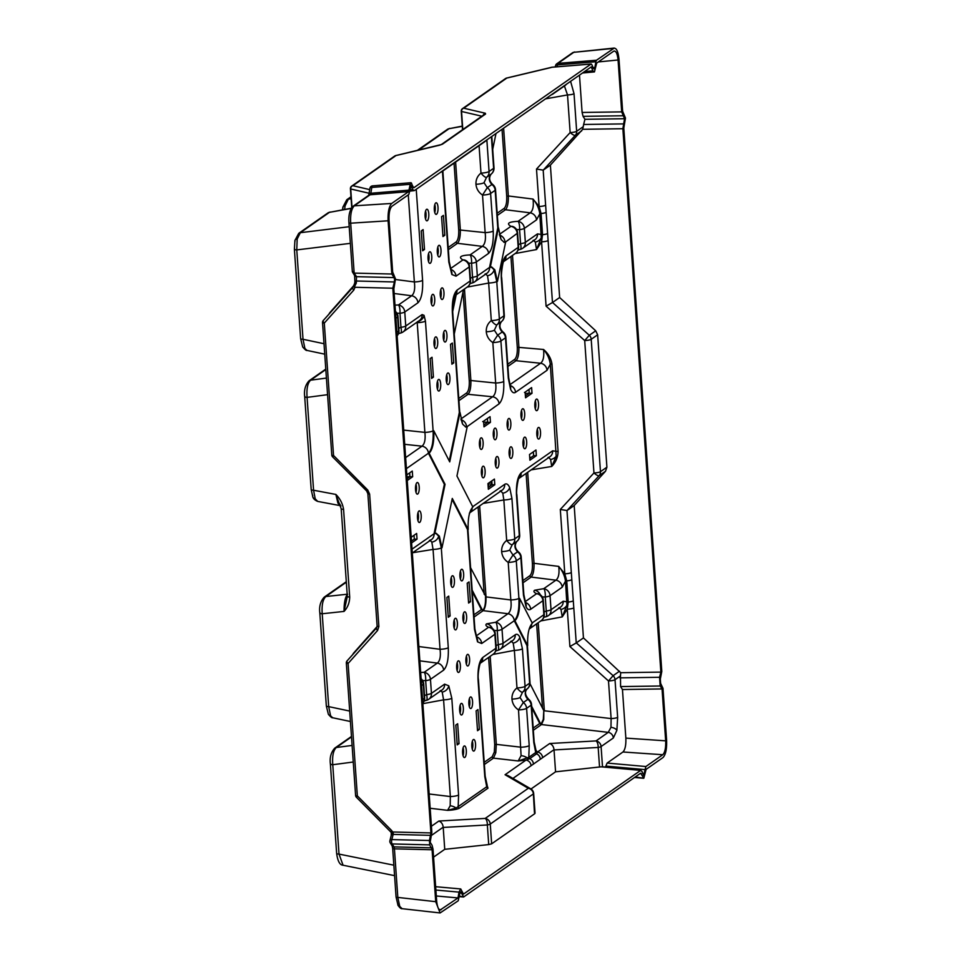 <?xml version="1.0" encoding="UTF-8"?>
<svg xmlns="http://www.w3.org/2000/svg" width="961" height="961" viewBox="0 0 961 961"><rect width="100%" height="100%" fill="white"/><g stroke="black" fill="none" stroke-linecap="round" stroke-linejoin="round"><path stroke-width="1.44" d="M525.247 393.65L525.379 393.013A0.733 0.673 55 0 0 525.355 392.845L524.478 392.424M498.471 227.853L490.242 267.41L491.612 266.942L494.807 269.789L497.438 281.477L505.678 241.92L504.297 242.4L501.101 239.553L498.471 227.853L497.786 227.853L489.545 267.41L477.329 275.963L476.344 261.945L488.572 253.404C492.08 249.776 493.63 242.316 493.221 231.048L490.603 193.497L495.155 190.302L497.786 227.853A7.268 1.538 -4 0 0 498.158 227.313L495.54 189.761A7.268 1.538 176 0 1 495.155 190.302A7.268 6.703 55 0 0 491.864 184.512A7.268 1.886 -52.2 0 1 492.741 184.524L492.741 184.524C489.209 181.076 488.693 177.593 491.179 174.061L491.179 174.061A7.268 3.652 52.4 0 0 491.263 173.989M497.438 281.477L496.753 281.477L494.122 269.777L491.275 266.966M460.019 412.473L449.724 461.893L433.807 430.804C434.204 442.108 432.654 449.58 429.135 453.232L445.051 484.32L434.756 533.739L436.138 533.259L439.345 536.118L441.988 547.842L452.283 498.435L468.199 529.511C467.791 518.207 469.352 510.735 472.872 507.084L456.943 475.995L467.238 426.576L465.857 427.056L462.649 424.197L460.019 412.473L459.322 412.473L449.231 460.932M441.988 547.842L441.303 547.842L438.66 536.118L435.801 533.295M418.948 511.012A5.814 1.886 90.3 0 0 417.47 517.33A5.814 1.886 90.3 0 0 419.32 522.508A5.814 1.886 90.3 0 0 419.741 522.364A5.814 1.886 90.3 0 0 421.23 516.045A5.814 1.886 90.3 0 0 419.368 510.868A5.814 1.886 90.3 0 0 418.948 511.012M455.142 618.416A5.814 1.886 90.3 0 0 453.652 624.734A5.814 1.886 90.3 0 0 455.514 629.911A5.814 1.886 90.3 0 0 455.934 629.767A5.814 1.886 90.3 0 0 457.412 623.449A5.814 1.886 90.3 0 0 455.562 618.271A5.814 1.886 90.3 0 0 455.142 618.416M452.163 575.867A5.814 1.886 90.3 0 0 450.685 582.186A5.814 1.886 90.3 0 0 452.535 587.363A5.814 1.886 90.3 0 0 452.955 587.219A5.814 1.886 90.3 0 0 454.445 580.9A5.814 1.886 90.3 0 0 452.583 575.723A5.814 1.886 90.3 0 0 452.163 575.867M461.4 569.405A5.814 1.886 90.3 0 0 459.911 575.723A5.814 1.886 90.3 0 0 461.773 580.9A5.814 1.886 90.3 0 0 462.193 580.756A5.814 1.886 90.3 0 0 463.67 574.438A5.814 1.886 90.3 0 0 461.821 569.26A5.814 1.886 90.3 0 0 461.4 569.405M416.966 482.65A5.814 1.886 90.3 0 0 415.488 488.969A5.814 1.886 90.3 0 0 417.338 494.146A5.814 1.886 90.3 0 0 417.759 494.002A5.814 1.886 90.3 0 0 419.248 487.671A5.814 1.886 90.3 0 0 417.386 482.506A5.814 1.886 90.3 0 0 416.966 482.65M480.884 437.952A5.814 1.886 90.3 0 0 479.395 444.27A5.814 1.886 90.3 0 0 481.257 449.448A5.814 1.886 90.3 0 0 481.677 449.292A5.814 1.886 90.3 0 0 483.155 442.973A5.814 1.886 90.3 0 0 481.305 437.808A5.814 1.886 90.3 0 0 480.884 437.952M482.866 466.313A5.814 1.886 90.3 0 0 481.377 472.632A5.814 1.886 90.3 0 0 483.239 477.809A5.814 1.886 90.3 0 0 483.659 477.665A5.814 1.886 90.3 0 0 485.137 471.346A5.814 1.886 90.3 0 0 483.287 466.169A5.814 1.886 90.3 0 0 482.866 466.313M494.735 428.258A5.814 1.886 90.3 0 0 493.245 434.576A5.814 1.886 90.3 0 0 495.107 439.754A5.814 1.886 90.3 0 0 495.528 439.609A5.814 1.886 90.3 0 0 497.005 433.291A5.814 1.886 90.3 0 0 495.155 428.113A5.814 1.886 90.3 0 0 494.735 428.258M438.432 379.559A5.814 1.886 90.3 0 0 436.955 385.878A5.814 1.886 90.3 0 0 438.805 391.055A5.814 1.886 90.3 0 0 439.225 390.911A5.814 1.886 90.3 0 0 440.715 384.58A5.814 1.886 90.3 0 0 438.853 379.415A5.814 1.886 90.3 0 0 438.432 379.559M444.691 330.548A5.814 1.886 90.3 0 0 443.213 336.867A5.814 1.886 90.3 0 0 445.063 342.044A5.814 1.886 90.3 0 0 445.484 341.9A5.814 1.886 90.3 0 0 446.973 335.581A5.814 1.886 90.3 0 0 445.123 330.404A5.814 1.886 90.3 0 0 444.691 330.548M441.724 288A5.814 1.886 90.3 0 0 440.234 294.318A5.814 1.886 90.3 0 0 442.096 299.496A5.814 1.886 90.3 0 0 442.516 299.351A5.814 1.886 90.3 0 0 443.994 293.033A5.814 1.886 90.3 0 0 442.144 287.856A5.814 1.886 90.3 0 0 441.724 288M438.745 245.451A5.814 1.886 90.3 0 0 437.267 251.77A5.814 1.886 90.3 0 0 439.117 256.947A5.814 1.886 90.3 0 0 439.537 256.803A5.814 1.886 90.3 0 0 441.027 250.485A5.814 1.886 90.3 0 0 439.165 245.307A5.814 1.886 90.3 0 0 438.745 245.451M429.507 251.914A5.814 1.886 90.3 0 0 428.029 258.233A5.814 1.886 90.3 0 0 429.879 263.398A5.814 1.886 90.3 0 0 430.3 263.254A5.814 1.886 90.3 0 0 431.789 256.935A5.814 1.886 90.3 0 0 429.927 251.77A5.814 1.886 90.3 0 0 429.507 251.914M432.486 294.462A5.814 1.886 90.3 0 0 430.996 300.781A5.814 1.886 90.3 0 0 432.858 305.946A5.814 1.886 90.3 0 0 433.279 305.802A5.814 1.886 90.3 0 0 434.756 299.484A5.814 1.886 90.3 0 0 432.906 294.318A5.814 1.886 90.3 0 0 432.486 294.462M435.465 337.011A5.814 1.886 90.3 0 0 433.976 343.329A5.814 1.886 90.3 0 0 435.826 348.507A5.814 1.886 90.3 0 0 436.258 348.35A5.814 1.886 90.3 0 0 437.735 342.032A5.814 1.886 90.3 0 0 435.886 336.867A5.814 1.886 90.3 0 0 435.465 337.011M435.765 202.903A5.814 1.886 90.3 0 0 434.288 209.222A5.814 1.886 90.3 0 0 436.138 214.399A5.814 1.886 90.3 0 0 436.558 214.243A5.814 1.886 90.3 0 0 438.048 207.924A5.814 1.886 90.3 0 0 436.186 202.759A5.814 1.886 90.3 0 0 435.765 202.903M464.367 611.953A5.814 1.886 90.3 0 0 462.89 618.271A5.814 1.886 90.3 0 0 464.74 623.449A5.814 1.886 90.3 0 0 465.172 623.305A5.814 1.886 90.3 0 0 466.65 616.986A5.814 1.886 90.3 0 0 464.8 611.809A5.814 1.886 90.3 0 0 464.367 611.953M467.346 654.513A5.814 1.886 90.3 0 0 465.869 660.832A5.814 1.886 90.3 0 0 467.719 665.997A5.814 1.886 90.3 0 0 468.139 665.853A5.814 1.886 90.3 0 0 469.629 659.534A5.814 1.886 90.3 0 0 467.767 654.357A5.814 1.886 90.3 0 0 467.346 654.513M458.109 660.964A5.814 1.886 90.3 0 0 456.631 667.282A5.814 1.886 90.3 0 0 458.481 672.46A5.814 1.886 90.3 0 0 458.902 672.316A5.814 1.886 90.3 0 0 460.391 665.997A5.814 1.886 90.3 0 0 458.541 660.82A5.814 1.886 90.3 0 0 458.109 660.964M461.088 703.512A5.814 1.886 90.3 0 0 459.61 709.831A5.814 1.886 90.3 0 0 461.46 715.008A5.814 1.886 90.3 0 0 461.881 714.864A5.814 1.886 90.3 0 0 463.37 708.545A5.814 1.886 90.3 0 0 461.508 703.368A5.814 1.886 90.3 0 0 461.088 703.512M447.67 373.096A5.814 1.886 90.3 0 0 446.192 379.415A5.814 1.886 90.3 0 0 448.042 384.592A5.814 1.886 90.3 0 0 448.463 384.448A5.814 1.886 90.3 0 0 449.952 378.129A5.814 1.886 90.3 0 0 448.09 372.952A5.814 1.886 90.3 0 0 447.67 373.096M473.305 739.61A5.814 1.886 90.3 0 0 471.815 745.928A5.814 1.886 90.3 0 0 473.665 751.094A5.814 1.886 90.3 0 0 474.097 750.949A5.814 1.886 90.3 0 0 475.575 744.631A5.814 1.886 90.3 0 0 473.725 739.465A5.814 1.886 90.3 0 0 473.305 739.61M464.067 746.06A5.814 1.886 90.3 0 0 462.577 752.379A5.814 1.886 90.3 0 0 464.439 757.556A5.814 1.886 90.3 0 0 464.86 757.412A5.814 1.886 90.3 0 0 466.337 751.094A5.814 1.886 90.3 0 0 464.487 745.916A5.814 1.886 90.3 0 0 464.067 746.06M470.325 697.061A5.814 1.886 90.3 0 0 468.836 703.38A5.814 1.886 90.3 0 0 470.698 708.545A5.814 1.886 90.3 0 0 471.118 708.401A5.814 1.886 90.3 0 0 472.596 702.083A5.814 1.886 90.3 0 0 470.746 696.917A5.814 1.886 90.3 0 0 470.325 697.061M538.28 427.561A5.814 1.886 90.3 0 0 536.791 433.879A5.814 1.886 90.3 0 0 538.653 439.057A5.814 1.886 90.3 0 0 539.073 438.913A5.814 1.886 90.3 0 0 540.55 432.594A5.814 1.886 90.3 0 0 538.701 427.417A5.814 1.886 90.3 0 0 538.28 427.561M524.43 437.255A5.814 1.886 90.3 0 0 522.94 443.574A5.814 1.886 90.3 0 0 524.79 448.739A5.814 1.886 90.3 0 0 525.223 448.595A5.814 1.886 90.3 0 0 526.7 442.276A5.814 1.886 90.3 0 0 524.85 437.111A5.814 1.886 90.3 0 0 524.43 437.255M510.567 446.937A5.814 1.886 90.3 0 0 509.09 453.256A5.814 1.886 90.3 0 0 510.94 458.433A5.814 1.886 90.3 0 0 511.36 458.289A5.814 1.886 90.3 0 0 512.85 451.97A5.814 1.886 90.3 0 0 510.988 446.793A5.814 1.886 90.3 0 0 510.567 446.937M508.585 418.576A5.814 1.886 90.3 0 0 507.108 424.894A5.814 1.886 90.3 0 0 508.958 430.072A5.814 1.886 90.3 0 0 509.378 429.915A5.814 1.886 90.3 0 0 510.868 423.597A5.814 1.886 90.3 0 0 509.006 418.431A5.814 1.886 90.3 0 0 508.585 418.576M522.436 408.881A5.814 1.886 90.3 0 0 520.958 415.2A5.814 1.886 90.3 0 0 522.808 420.377A5.814 1.886 90.3 0 0 523.228 420.233A5.814 1.886 90.3 0 0 524.718 413.915A5.814 1.886 90.3 0 0 522.868 408.737A5.814 1.886 90.3 0 0 522.436 408.881M536.298 399.199A5.814 1.886 90.3 0 0 534.809 405.518A5.814 1.886 90.3 0 0 536.658 410.695A5.814 1.886 90.3 0 0 537.091 410.539A5.814 1.886 90.3 0 0 538.568 404.221A5.814 1.886 90.3 0 0 536.718 399.055A5.814 1.886 90.3 0 0 536.298 399.199M496.717 456.631A5.814 1.886 90.3 0 0 495.239 462.95A5.814 1.886 90.3 0 0 497.089 468.115A5.814 1.886 90.3 0 0 497.51 467.971A5.814 1.886 90.3 0 0 498.999 461.652A5.814 1.886 90.3 0 0 497.137 456.487A5.814 1.886 90.3 0 0 496.717 456.631M426.528 209.366A5.814 1.886 90.3 0 0 425.05 215.684A5.814 1.886 90.3 0 0 426.9 220.85A5.814 1.886 90.3 0 0 427.333 220.706A5.814 1.886 90.3 0 0 428.81 214.387A5.814 1.886 90.3 0 0 426.96 209.222A5.814 1.886 90.3 0 0 426.528 209.366M610.968 727.309L608.265 732.354A5.814 5.37 55 0 1 613.334 737.988L616.878 730.36A5.814 2.919 -168.2 0 0 610.968 727.309L611.124 718.576A5.814 1.225 -4 0 0 617.647 717.314L615.016 679.691L620.47 675.883L620.578 686.574L622.452 689.53L662.045 688.941L665.673 740.835L625.851 738.108L622.452 689.53M598.319 61.936L618.067 59.99C617.358 53.323 615.869 50.416 613.598 51.257L596.697 63.078L594.451 71.907L582.51 73M594.451 71.907L592.889 70.862L584.6 71.534M410.155 191.083L414.299 190.638L412.75 189.581L411.08 185.629L408.821 194.47L391.932 206.279C389.758 208.549 388.797 213.174 389.037 220.165L392.665 272.059L395.512 278.894L393.842 288.889L431.837 832.286L430.18 842.28L432.054 845.236L433.015 849.128L436.654 901.01C437.363 907.677 438.853 910.584 441.123 909.743L439.177 909.526M492.2 756.727A1.454 1.345 -125 0 0 493.461 758.133L495.792 752.751L496.32 744.367L494.711 744.679L494.314 752.031L492.2 756.727L484.2 762.313M422.624 680.532L425.675 680.652L426.66 694.659L424.51 695.62M419.849 660.844L437.339 663.102L424.173 672.316A7.268 2.138 90.1 0 1 425.675 680.652A7.268 1.538 -4 0 0 430.456 679.343L443.634 670.129C447.141 666.502 448.691 659.03 448.282 647.714L441.303 547.842A7.268 1.538 -4 0 1 433.063 549.416L440.042 649.288C440.907 656.327 440.006 660.928 437.339 663.102A7.268 6.703 55 0 1 443.634 670.129M440.787 690.851L442.204 692.088L443.586 699.848L450.349 796.549L450.192 805.774L447.574 810.351C453.063 810.099 457.016 809.354 459.442 808.141L487.996 788.176L486.783 784.5M442.204 692.088A7.268 6.09 -31.5 0 0 448.775 685.806L444.607 684.148A7.268 6.703 55 0 1 441.904 690.07L440.054 690.827M476.884 638.056L476.86 638.02A7.268 6.09 148.5 0 1 477.533 641.84L481.701 643.51L494.879 634.296L495.852 648.303L482.686 657.516C479.179 661.156 477.629 668.628 478.025 679.944L484.788 776.644L486.722 786.759L456.079 808.069L447.574 810.351L430.168 808.261M459.442 808.141A1.454 1.345 -125 0 1 458.181 806.735L458.577 794.975A7.268 1.538 176 0 1 450.349 796.549L429.171 793.99M430.18 540.49L431.825 542.136L433.063 549.416L412.689 552.719M429.411 540.442L431.369 539.662A7.268 6.703 -125 0 0 434.072 533.739L412.041 549.139M494.206 630.476L497.257 630.596L498.23 644.603L496.08 645.564M472.271 591.688L481.437 609.574L482.662 610.487A1.454 1.345 -125 0 0 483.143 610.655C485.185 608.409 486.146 603.82 486.014 596.901L510.832 599.952A7.268 1.538 -4 0 0 518.916 598.391L516.285 560.84A7.268 1.538 -4 0 1 508.213 562.401L512.982 555.038L509.714 550.028A7.268 1.538 176 0 1 501.642 551.602C502.086 556.167 504.285 559.77 508.213 562.401L510.832 599.952C511.684 606.968 510.723 611.556 507.973 613.719L495.744 622.26A7.268 2.138 90.1 0 1 497.257 630.596A7.268 1.538 -4 0 0 502.026 629.287L514.255 620.746L527 645.624L529.631 683.175L525.066 686.37L522.436 648.819A7.268 1.538 176 0 1 514.363 650.381L516.982 687.932C513.438 690.803 511.769 694.527 511.961 699.103C512.405 703.668 514.591 707.272 518.52 709.915L521.09 755.646L518.195 760.968L526.015 760.079L505.066 774.734L508.117 775.623L530.796 788.861A5.814 4.973 120.3 0 0 528.286 788.284L485.185 818.424L438.877 821.03C441.435 822.051 442.877 824.154 443.201 827.313L444.739 849.32L433.579 857.128M481.701 643.51A7.268 6.703 -125 0 0 476.272 636.675M511.444 641.443L513.186 643.101L514.363 650.381L492.837 654.453M513.186 643.101A7.268 5.826 -27.1 0 0 519.805 637.119C518.399 634.476 516.874 633.683 515.24 634.753A7.268 6.703 55 0 1 512.525 640.687L510.699 641.431M536.07 750.925L535.697 752.523L528.802 757.34L529.211 745.64L526.604 708.341A7.268 6.703 55 0 0 523.301 702.551L520.033 697.53L522.568 692.136A7.268 1.934 -127.3 0 1 516.982 687.932A7.268 1.538 176 0 0 525.066 686.37A7.268 6.703 55 0 1 522.568 692.136L527.133 688.941C524.406 692.136 524.646 695.608 527.865 699.356L523.301 702.551L518.52 709.915A7.268 1.538 176 0 0 526.604 708.341L531.157 705.146L533.775 742.445L535.697 752.523A1.454 1.345 -125 0 0 536.61 753.82L529.727 758.637L526.015 760.079A5.814 5.37 -125 0 1 531.097 765.713L542.605 757.664A5.814 5.37 -125 0 0 537.523 752.031L535.745 750.241M500.837 491.083L502.795 493.221L503.84 499.972L506.675 540.43A7.268 1.934 52.7 0 0 512.261 544.635L516.814 541.439C514.087 544.635 514.327 548.106 517.547 551.854A7.268 1.886 -52.2 0 1 518.423 551.866L518.423 551.866C514.892 548.419 514.375 544.935 516.874 541.403L516.874 541.403A7.268 3.652 52.4 0 0 516.958 541.331M502.795 493.221A7.268 5.526 -23.4 0 0 509.666 487.527C508.177 484.248 506.519 483.179 504.693 484.344A7.268 6.703 55 0 1 501.99 490.278L500.056 491.035M533.391 763.851A5.814 5.37 -125 0 0 529.727 758.637A1.454 1.345 -125 0 1 528.802 757.34L518.195 760.968L493.461 758.133L484.356 764.5M529.211 745.64A7.268 1.538 176 0 1 521.126 747.214L496.32 744.367L490.17 656.315M396.941 313.19L399.992 313.31L400.965 327.317A7.268 1.742 75.1 0 1 400.737 333.011A7.268 7.268 0 0 0 403.043 331.953L419.404 320.506A7.268 6.703 -125 0 0 422.119 314.571L424.041 315.34L425.447 321.094A7.268 1.538 -4 0 1 417.206 322.668L417.47 321.611M525.235 602.427A7.268 6.703 55 0 1 530.676 609.262L542.905 600.709L543.878 614.716L532.166 622.92M542.232 596.889L545.271 597.009L546.256 611.016L544.106 611.977M533.679 240.574L535.301 242.076L536.55 249.548L541.584 241.812L546.088 306.163L584.696 340.554L593.958 472.944L560.311 509.462L564.804 573.813L558.713 566.401C559.554 573.429 558.629 578.017 555.914 580.18L543.77 588.673A7.268 2.138 90.1 0 1 545.271 597.009A7.268 1.538 -4 0 0 550.052 595.712L562.197 587.219L565.488 581.165L566.738 580.876L568.215 602.03L567.278 609.154A5.814 1.225 -4 0 0 573.789 607.893L566.978 510.555M548.767 457.556L550.605 459.502L551.722 466.457C555.782 462.313 557.897 457.352 558.077 451.61L551.95 363.907C550.965 358.189 548.166 353.384 543.542 349.48C544.298 356.483 543.301 361.072 540.575 363.258L509.835 384.748M510.519 386.706L510.351 386.214A7.268 5.526 156.6 0 1 510.555 389.145C512.045 392.424 513.703 393.481 515.528 392.328L547.013 370.309L550.317 364.219L556.191 456.271L551.722 466.457L531.205 469.845M558.077 451.61L552.635 450.817A7.268 6.703 55 0 1 549.932 456.739L547.986 457.508M559.374 607.917L560.996 609.418L562.245 616.89L567.278 609.154L569.897 646.549L608.493 680.953L613.118 675.679L576.312 642.885L583.447 637.912L574.185 505.522L605.526 471.226L606.908 467.19L597.646 334.8L595.712 330.812L559.638 297.514L550.389 165.124L582.69 129.303L622.872 128.714L624.542 118.72L621.695 111.884L582.102 112.461L579.483 75.114M523.024 582.774L531.157 577.08C533.211 574.834 534.172 570.233 534.04 563.302L558.713 566.401C562.425 570.726 564.684 575.639 565.488 581.165L566.954 605.118L562.245 616.89L540.815 620.902M573.212 600.853A5.814 1.225 -4 0 1 568.215 602.03L563.182 601.226A7.268 6.703 55 0 1 560.467 607.16L558.629 607.905M515.528 392.328A7.268 6.703 -125 0 0 510.063 385.481M450.589 269.332A7.268 6.703 55 0 1 456.019 276.167L469.184 266.954L470.169 280.96L456.992 290.174C453.484 293.814 451.934 301.286 452.343 312.601L459.322 412.473A7.268 1.538 -4 0 0 459.706 411.933L452.715 312.061A7.268 1.538 176 0 1 452.343 312.601M494.35 330.188A7.268 1.538 176 0 1 486.266 331.761C486.722 336.326 488.909 339.93 492.837 342.572L497.618 335.209L494.35 330.188L496.885 324.794L501.45 321.599C498.711 324.794 498.951 328.266 502.171 332.013A7.268 1.886 -52.2 0 1 503.047 332.025L503.047 332.025C499.528 328.578 498.999 325.094 501.498 321.563L501.498 321.563A7.268 3.652 52.4 0 0 501.582 321.491M465.52 427.02L466.553 426.576A7.268 6.703 -125 0 0 461.1 419.741M485.749 274.101L487.503 275.759L488.668 283.039A7.268 1.538 -4 0 0 496.753 281.477L499.372 319.028L503.936 315.833A7.268 1.538 -4 0 0 504.309 315.292L501.69 277.741A7.268 1.538 -4 0 1 501.318 278.282L503.936 315.833A7.268 6.703 -125 0 1 501.45 321.599A7.268 3.652 52.4 0 0 501.498 321.563A7.268 7.268 0 0 0 504.309 315.292M485.017 274.089L486.843 273.344A7.268 6.703 -125 0 0 489.545 267.41L490.242 267.41M487.299 187.695L484.032 182.686L486.566 177.292L491.131 174.097C488.404 177.292 488.644 180.764 491.864 184.512L487.299 187.695A7.268 6.703 55 0 1 490.603 193.497A7.268 1.538 -4 0 1 482.518 195.059L487.299 187.695M503.948 242.364L504.993 241.92A7.268 6.703 -125 0 0 499.552 235.085M532.947 240.562L534.784 239.818A7.268 6.703 55 0 0 537.487 233.883L542.533 234.688L541.584 241.812A5.814 1.225 -4 0 0 548.106 240.55L545.632 205.21A5.814 1.225 176 0 1 539.121 206.471L533.019 199.059C536.743 203.384 539.001 208.297 539.806 213.822L541.259 237.775L536.55 249.548L515.12 253.56M389.986 841.343A2.907 1.67 14.1 0 1 389.914 840.647L391.211 835.469A2.907 1.67 14.1 0 1 393.145 834.412L392.701 831.986L430.912 832.935L429.435 840.515L429.735 844.875L432.09 849.764L394.43 848.839L397.818 897.418L399.776 906.463L402.142 908.686L440.09 912.95L458.217 900.781L459.839 893.454L461.256 892.469L460.151 892.373M432.09 849.764L435.717 901.682L397.818 897.418A2.907 0.613 176 0 1 396.064 896.985L392.677 848.395A2.907 0.613 176 0 0 394.43 848.839L394.022 846.893A2.907 2.451 147.6 0 1 392.148 845.872L390.274 842.917A2.907 2.451 147.6 0 0 392.148 843.938L394.022 846.893L431.609 847.83M593.105 67.69L594.883 67.546L594.246 69.06L593.466 68.531L594.246 69.06M459.382 896.096L463.695 896.937L640.615 773.209L643.834 778.218L646.092 769.377L662.994 757.556C665.709 754.733 666.91 748.943 666.61 740.21L662.982 688.304L660.615 683.403L660.315 679.043L661.805 671.463L623.797 128.065L625.467 118.071L622.62 111.236L618.992 59.318C618.103 50.993 616.241 47.353 613.406 48.41L573.801 52.314L557.981 63.378L596.505 60.231L614.307 48.05L573.801 52.314A2.907 2.679 55 0 0 572.564 52.759L574.666 51.966M354.633 275.639A2.907 2.451 147.6 0 0 356.507 276.672L394.094 277.597L394.587 279.543L394.406 281.957L356.819 281.02A2.907 1.67 -165.9 0 0 354.885 282.078L354.633 275.639L352.351 271.771L348.927 222.748A2.907 0.613 176 0 0 350.681 223.192L354.165 273.092L356.507 276.672L356.315 283.014A2.907 1.67 -165.9 0 0 354.381 284.072L354.885 282.078M635.221 776.993L643.834 778.218M330.584 715.801L332.698 717.759C332.062 718.143 330.62 716.966 328.35 714.227L326.332 705.975A4.361 0.925 -4 0 0 328.698 706.623L330.584 715.801A4.361 3.556 151.3 0 1 328.35 714.227M327.569 394.671L307.076 397.386A4.361 0.925 176 0 1 304.709 396.737C303.868 390.25 305.322 384.941 309.058 380.796L309.058 380.796A4.361 4.024 55 0 1 310.619 380.172C307.628 383.007 306.451 388.737 307.076 397.386L313.574 490.242L315.22 498.831L317.695 501.402C315.124 500.333 313.514 498.927 312.878 497.149L312.878 497.149A4.361 3.388 155.2 0 1 312.721 495.311M297.177 239.073A4.361 2.198 -168.2 0 0 294.919 240.454L298.751 233.331A4.361 4.024 55 0 1 300.349 232.694L297.177 239.073L296.769 249.908L303.015 339.281L304.901 348.459L307.003 350.417C306.379 350.801 304.925 349.624 302.667 346.885L300.637 338.632A4.361 0.925 -4 0 0 303.015 339.281L324.001 343.726M294.619 248.935A4.361 0.925 -4 0 0 294.39 249.259L294.39 249.259A4.361 0.925 -4 0 0 296.769 249.908L350.369 243.349M345.083 205.858A4.361 2.09 -169 0 0 342.873 207.192L346.765 199.744A4.361 4.024 55 0 1 348.362 199.119L345.083 205.858L344.615 209.414M317.695 501.402L340.17 505.618L337.912 503.096L335.87 494.435L341.191 508.705A4.361 0.925 176 0 0 343.57 509.354L349.696 597.057C349.576 602.763 347.69 607.556 344.05 611.412C344.002 602.703 345.191 596.961 347.594 594.198M533.331 730.252L541.475 724.558A1.454 1.345 55 0 1 540.983 724.378L543.301 719.369L543.794 710.635L530.004 683.703M554.016 749.94L598.174 747.454A5.814 2.571 86.8 0 0 596.012 740.919L608.265 732.354L541.475 724.558L543.758 719.465L543.806 710.816M414.023 535.289L414.287 539.121L411.476 541.079M528.982 389.433L529.247 393.265L532.01 393.277L531.613 387.595L525.138 392.124L525.535 397.794L532.01 393.277M491.792 480.908L492.056 484.728L488.212 487.419M533.343 451.838L533.619 455.67L529.775 458.349M417.987 512.693A5.814 1.886 -89.7 0 1 417.951 520.67M454.181 620.097A5.814 1.886 -89.7 0 1 454.145 628.074M451.202 577.549A5.814 1.886 -89.7 0 1 451.165 585.525M460.439 571.086A5.814 1.886 -89.7 0 1 460.403 579.063M416.005 484.332A5.814 1.886 -89.7 0 1 415.969 492.308M479.923 439.633A5.814 1.886 -89.7 0 1 479.887 447.61M481.905 467.995A5.814 1.886 -89.7 0 1 481.869 475.971M493.774 429.939A5.814 1.886 -89.7 0 1 493.738 437.916M437.471 381.241A5.814 1.886 -89.7 0 1 437.435 389.217M443.73 332.23A5.814 1.886 -89.7 0 1 443.694 340.206M440.763 289.681A5.814 1.886 -89.7 0 1 440.727 297.658M437.784 247.133A5.814 1.886 -89.7 0 1 437.748 255.109M428.546 253.596A5.814 1.886 -89.7 0 1 428.51 261.56M431.525 296.144A5.814 1.886 -89.7 0 1 431.489 304.108M434.504 338.692A5.814 1.886 -89.7 0 1 434.468 346.669M434.804 204.585A5.814 1.886 -89.7 0 1 434.768 212.561M463.406 613.635A5.814 1.886 -89.7 0 1 463.37 621.611M466.385 656.183A5.814 1.886 -89.7 0 1 466.349 664.159M457.148 662.646A5.814 1.886 -89.7 0 1 457.112 670.622M460.127 705.194A5.814 1.886 -89.7 0 1 460.091 713.17M446.709 374.778A5.814 1.886 -89.7 0 1 446.673 382.754M472.344 741.291A5.814 1.886 -89.7 0 1 472.307 749.256M463.106 747.742A5.814 1.886 -89.7 0 1 463.07 755.718M469.364 698.731A5.814 1.886 -89.7 0 1 469.328 706.707M537.319 429.243A5.814 1.886 -89.7 0 1 537.283 437.219M523.469 438.937A5.814 1.886 -89.7 0 1 523.433 446.901M509.606 448.619A5.814 1.886 -89.7 0 1 509.57 456.595M507.624 420.257A5.814 1.886 -89.7 0 1 507.588 428.234M521.475 410.563A5.814 1.886 -89.7 0 1 521.439 418.54M535.337 400.881A5.814 1.886 -89.7 0 1 535.301 408.857M495.756 458.313A5.814 1.886 -89.7 0 1 495.72 466.277M425.567 211.036A5.814 1.886 -89.7 0 1 425.543 219.012M487.431 418.491L487.695 422.323L483.851 425.014M409.662 472.884L409.927 476.716L412.677 476.728L412.281 471.046L406.851 474.854M479.647 505.894L486.014 596.901L470.59 567.699M482.662 610.487C484.8 608.313 485.749 603.796 485.485 596.937M531.769 707.861L539.758 723.465L540.983 724.378M502.038 129.279L506.723 196.284C506.94 202.363 506.099 206.375 504.213 208.333L497.173 213.246M506.723 196.284L508.345 195.96L503.612 128.173M497.33 215.432L505.474 209.738A1.454 1.345 55 0 1 504.213 208.333M463.046 291.82L469.268 380.832C469.485 386.911 468.644 390.923 466.746 392.881L458.757 398.467M455.382 295.339L452.595 308.709M469.268 380.832L470.878 380.52L464.475 288.973M458.914 400.677L468.031 394.298A1.454 1.345 55 0 1 466.746 392.881M477.521 730.708L479.371 729.411L477.977 709.554L476.127 710.852L477.521 730.708M450.12 615.977L448.739 596.12L446.889 597.406L448.27 617.262L450.12 615.977L448.186 615.965M468.596 603.052L470.446 601.766L469.052 581.91L467.202 583.195L468.596 603.052M457.664 723.765L455.814 725.05L457.208 744.907L459.046 743.622L457.664 723.765M452.078 499.384L467.514 529.511L474.494 629.383A7.268 1.538 -4 0 0 474.866 628.842L467.923 529.511M490.446 422.335L490.05 416.666L483.587 421.182L483.984 426.852L490.446 422.335L487.695 422.323M494.41 479.071L487.948 483.587L488.344 489.269L494.807 484.74L494.41 479.071M529.511 454.529L529.907 460.199L536.37 455.682L535.974 450L529.511 454.529M432.03 357.264L430.18 358.549L431.573 378.406L433.423 377.12L432.03 357.264M442.961 236.55L444.811 235.253L443.429 215.396L441.579 216.693L442.961 236.55M424.498 249.464L423.104 229.607L421.254 230.904L422.648 250.761L424.498 249.464L422.552 249.464M450.505 344.338L451.886 364.195L453.736 362.91L452.355 343.053L450.505 344.338M411.608 542.929L417.038 539.133L416.642 533.451L411.212 537.259M407.248 480.524L412.677 476.728M415.993 322.884L417.206 322.668L424.882 432.378C425.639 439.381 424.678 443.982 421.999 446.18A7.268 6.703 55 0 1 428.45 453.232L444.366 484.32L434.072 533.739L434.756 533.739M460.703 891.868L463.695 896.937M640.615 773.209L641.395 773.737L640.038 773.617M596.505 60.231L595.868 61.744L557.428 64.892L557.104 66.777M594.883 67.546L595.868 61.744M591.808 64.579L593.466 68.531M413.735 187.815L591.027 64.063L551.938 67.258A2.907 0.997 -94.7 0 1 552.131 67.186A2.907 0.997 -94.7 0 1 552.335 67.234M413.326 187.263L411.068 182.71L372.556 185.869A2.907 0.997 85.3 0 0 371.811 187.455A2.907 1.249 -170.4 0 0 369.925 188.284A2.907 2.907 0 0 1 372.556 185.869M411.656 183.311L410.239 184.296L408.629 191.623L370.105 194.783L370.826 193.257A2.907 1.249 -170.4 0 0 368.94 194.086L369.925 188.284M391.728 203.444C389.013 206.279 387.8 212.057 388.112 220.79L350.681 223.192C350.248 214.459 351.462 208.681 354.285 205.834A2.907 2.679 -125 0 0 353.047 206.279L368.868 195.215A2.907 2.679 -125 0 1 370.105 194.783L354.285 205.834L391.728 203.444L408.629 191.623M394.094 277.597L391.836 274.029L388.112 220.79M430.912 832.935L392.821 288.216L394.406 281.957M435.717 901.682L440.09 912.95M435.886 890.054L458.998 892.12L458.013 897.934L440.138 910.031M414.299 190.638L591.219 66.91L592.889 70.862M614.319 50.969L613.598 51.257M618.067 59.99L621.695 111.884M622.872 128.714L660.868 672.111L659.57 677.289L619.965 677.865M620.578 686.574L660.183 685.998L659.57 677.289M660.183 685.998L662.045 688.941M662.79 754.721L645.888 766.53L607.136 763.058L622.956 751.995L662.79 754.721C664.964 752.451 665.925 747.826 665.673 740.835M602.499 766.782L601.093 746.553A5.814 5.37 55 0 0 596.012 740.919L549.704 743.514C552.263 744.547 553.704 746.649 554.029 749.808L555.566 771.815L601.093 766.83L640.41 770.362L641.972 771.419L643.642 775.371L645.888 766.53M458.998 892.12L460.739 888.949L463.49 894.102L640.891 770.229L602.03 766.734M392.821 288.216L355.041 287.279L353.792 290.078A2.907 1.261 -138.2 0 1 352.771 287.495L352.771 287.495A2.907 1.261 -138.2 0 1 352.855 287.423M391.836 274.029L354.249 273.104M315.22 498.831A4.361 3.388 155.2 0 1 312.878 497.149L311.196 489.593A4.361 0.925 176 0 0 313.574 490.242L335.87 494.435C340.074 498.627 342.633 503.6 343.57 509.354M356.315 283.014L354.309 287.123L355.041 287.279M491.816 481.209L490.17 486.05M351.498 736.895L336.314 747.514C333.311 750.349 332.134 756.079 332.758 764.728L339.017 854.089L343.065 865.236C339.834 865.104 337.695 861.176 336.638 853.44L336.638 853.44A4.361 0.925 -4 0 0 339.017 854.089L393.842 865.188M320.061 612.782A4.361 0.925 -4 0 0 319.833 613.106C318.992 606.679 320.445 601.358 324.205 597.165L324.205 597.165A4.361 4.024 55 0 1 325.851 596.529C322.848 599.364 321.623 605.106 322.211 613.755L328.698 706.623L349.696 711.068M462.277 126.119L449.039 128.702L418.383 150.18M351.306 208.213L329.443 212.345L300.349 232.694L349.203 226.712M349.696 597.057A4.361 0.925 176 0 1 347.329 596.409L341.191 508.705M326.332 705.975L319.833 613.106A4.361 0.925 -4 0 0 322.211 613.755L344.05 611.412L347.329 596.409M462.301 126.323L449.039 128.702A4.361 4.024 55 0 0 447.454 129.339L417.266 150.445A4.361 4.024 55 0 1 418.816 149.844L420.846 149.592M298.751 233.331L327.857 212.982A4.361 4.024 55 0 1 329.443 212.345L351.161 208.441M311.196 489.593L304.709 396.737A4.361 0.925 176 0 1 304.937 396.412M330.62 763.755A4.361 0.925 -4 0 0 330.392 764.079L330.392 764.079A4.361 0.925 -4 0 0 332.758 764.728L353.252 762.013M352.098 745.424L336.314 747.514A4.361 4.024 -125 0 0 334.752 748.138L351.474 736.45M390.274 842.917A2.907 2.907 0 0 1 389.914 840.647A2.907 1.67 14.1 0 1 391.848 839.59A2.907 1.165 91.4 0 0 392.148 843.938L429.735 844.875M353.047 206.279L353.047 206.279C349.792 209.69 348.411 215.18 348.927 222.748M369.084 193.257L350.717 188.981A2.907 2.595 -76.9 0 1 352.891 185.701L369.697 189.617M354.165 273.092L352.471 271.122M395.596 155.622A2.907 1.189 76.6 0 1 395.752 155.562A2.907 1.189 76.6 0 1 395.992 155.562L352.891 185.701A2.907 2.679 55 0 0 351.654 186.146A2.907 2.907 0 0 0 350.417 188.74A2.907 0.613 -4 0 0 350.717 188.981L352.002 207.252M439.117 145.303A2.907 1.189 76.6 0 1 439.345 145.195L439.345 145.195A2.907 1.189 76.6 0 1 439.585 145.195L442.492 144.15L485.593 114.011L485.305 113.23A2.907 2.595 -76.9 0 0 483.263 115.212M329.935 313.046A2.907 1.381 41.5 0 0 329.707 312.793L353.864 285.501M354.309 287.123L353.3 286.69M353.792 290.078L324.289 323.088A2.907 1.261 -138.2 0 1 323.268 320.506L323.268 320.506A2.907 1.261 -138.2 0 1 323.352 320.433L352.699 287.591M481.845 116.209L461.544 111.476A2.907 2.595 -76.9 0 1 463.719 108.197L485.305 113.23M354.381 284.072L352.771 287.495L323.268 320.506A2.907 2.907 0 0 0 322.536 322.644A2.907 0.613 176 0 0 324.289 323.088L333.539 455.478L332.626 456.883L367.114 491.419M555.542 65.72A2.907 1.249 9.6 0 1 557.428 64.892A2.907 0.997 -94.7 0 1 557.981 63.378A2.907 2.679 55 0 0 556.743 63.822A2.907 2.907 0 0 0 555.542 65.72L555.338 66.922M322.536 322.644L331.785 455.034A2.907 0.613 176 0 0 333.539 455.478L367.775 490.062L366.85 491.467L367.871 493.666A2.907 0.613 176 0 1 368.015 493.461M506.411 78.117A2.907 1.189 76.6 0 1 506.579 78.057A2.907 1.189 76.6 0 1 506.819 78.057L463.719 108.197A2.907 2.679 55 0 0 462.481 108.641A2.907 2.907 0 0 0 461.244 111.236A2.907 0.613 -4 0 0 461.544 111.476L462.806 129.519M549.944 67.799A2.907 1.189 76.6 0 1 550.16 67.69A2.907 1.189 76.6 0 1 550.413 67.69L551.938 67.258A2.907 1.97 -108.4 0 0 551.446 67.33L551.446 67.33A2.907 1.97 -108.4 0 0 551.085 67.522M353.732 653.444A2.907 1.381 41.5 0 0 353.516 653.192L352.603 654.705M367.775 490.062L369.625 494.11L378.874 626.5L377.589 630.476A2.907 1.261 -138.2 0 1 376.568 627.893A2.907 1.261 -138.2 0 1 376.652 627.821M377.589 630.476L348.086 663.486A2.907 1.261 -138.2 0 1 347.065 660.904L347.065 660.904A2.907 1.261 -138.2 0 1 347.149 660.82L376.508 627.977M378.874 626.5A2.907 0.613 176 0 1 377.12 626.055L376.568 627.893L347.065 660.904A2.907 2.907 0 0 0 346.332 663.042A2.907 0.613 176 0 0 348.086 663.486L357.348 795.876L356.423 797.27L390.659 831.854L391.571 830.46L392.701 831.986L391.271 832.707L390.659 831.854M391.632 833.98A2.907 0.637 4.7 0 1 391.487 833.764L391.487 833.764A2.907 0.637 4.7 0 1 393.265 833.319M510.928 256.491L517.282 347.245C517.499 353.324 516.658 357.348 514.76 359.306A1.454 1.345 -125 0 0 516.045 360.711C518.099 358.465 519.048 353.864 518.904 346.933L512.501 255.386M527.673 472.307L534.04 563.302L532.406 563.626C532.622 569.705 531.793 573.717 529.907 575.675L522.868 580.588M454.048 163.166L458.709 229.871C458.926 235.938 458.097 239.95 456.199 241.908L448.21 247.506M660.868 672.111L620.698 672.7L583.447 637.912M623.233 123.897L583.639 124.474L582.69 129.303M583.639 124.474L584.937 119.308L583.063 116.353L622.668 115.764M582.102 112.461L583.063 116.353M605.694 767.058L605.862 766.085L644.615 769.569M607.136 763.058L605.862 766.085M622.956 751.995C625.13 749.724 626.091 745.099 625.851 738.108M555.566 771.815L531.013 788.993M534.748 813.679L491.648 843.818L490.266 824.058L533.367 793.906L534.436 812.622M443.189 827.445L487.347 824.958L488.717 844.587L491.648 843.818M488.717 844.587L444.739 849.32M436.294 895.976L458.013 897.934M550.389 165.124L543.217 170.133L536.502 169.064L539.121 206.471L541.055 213.534L542.533 234.688A5.814 1.225 -4 0 0 547.53 233.511M559.638 297.514L552.479 302.523L548.106 240.55M574.185 505.522L567.026 510.531L599.135 475.695L605.526 471.226M620.698 672.7L620.47 675.883M624.542 118.72L584.937 119.308M422.119 314.571L405.746 326.019A7.268 1.538 -4 0 1 400.965 327.317L398.815 328.278M468.512 263.134L471.563 263.254L472.548 277.261L470.397 278.222M516.538 229.547L519.589 229.667L520.574 243.674L518.411 244.635M509.714 550.028L512.261 544.635A7.268 6.703 55 0 0 514.748 538.869L511.925 498.399A7.268 1.538 176 0 1 503.84 499.972L483.227 503.396M408.269 194.855L414.359 281.945C415.212 288.985 414.311 293.585 411.656 295.76A7.268 6.703 55 0 1 417.939 302.787C421.447 299.159 423.008 291.688 422.6 280.372L416.233 189.293M467.238 426.576L499.071 403.836C502.591 400.196 504.141 392.737 503.744 381.469A7.268 1.538 176 0 1 495.66 383.031C496.417 390.022 495.408 394.611 492.621 396.785L460.908 418.972M499.071 403.836A7.268 6.703 -125 0 0 492.621 396.785L468.031 394.298C470.085 392.04 471.022 387.451 470.878 380.52L495.66 383.031L492.837 342.572A7.268 1.538 176 0 0 500.909 340.999L505.474 337.804L508.309 378.274A7.268 1.538 -4 0 0 508.681 377.733L505.846 337.275A7.268 7.268 0 0 0 503.047 332.025M484.032 182.686A7.268 1.538 176 0 1 475.959 184.26C476.404 188.824 478.59 192.428 482.518 195.059L485.149 232.61C485.99 239.625 485.041 244.214 482.278 246.376A7.268 6.703 55 0 1 488.572 253.404M448.355 249.68L457.46 243.313C459.502 241.067 460.451 236.478 460.319 229.559L455.61 162.073M537.487 233.883L525.343 242.376L524.37 228.37A7.268 1.538 -4 0 1 519.589 229.667A7.268 2.138 90.1 0 0 518.075 221.33L530.22 212.837L505.474 209.738C507.516 207.492 508.477 202.891 508.345 195.96L533.019 199.059C533.872 206.086 532.935 210.675 530.22 212.837A7.268 6.703 55 0 1 536.514 219.877L539.806 213.822L541.055 213.534A5.814 1.225 -4 0 0 546.052 212.357M564.419 85.973L567.519 94.935A5.814 1.225 -4 0 0 574.029 93.673L570.594 81.325M491.407 136.714L493.63 168.331A7.268 6.703 55 0 1 491.131 174.097A7.268 3.652 52.4 0 0 491.179 174.061A7.268 7.268 0 0 0 494.002 167.791L491.804 136.438M479.071 145.664L480.98 173.088A7.268 1.934 52.7 0 0 486.566 177.292A7.268 6.703 55 0 0 489.065 171.526L486.855 139.898M536.514 219.877L524.37 228.37A7.268 6.703 55 0 0 518.075 221.33C508.537 221.811 506.147 223.481 510.928 226.34A7.268 5.562 -66.6 0 1 513.222 226.664L512.958 226.556M522.64 248.31A7.268 6.703 55 0 0 525.343 242.376A7.268 1.538 -4 0 1 520.574 243.674A7.268 1.742 75.1 0 1 520.333 249.379A7.268 7.268 0 0 0 522.64 248.31L534.784 239.818M458.709 229.871L485.149 232.61A7.268 1.538 -4 0 0 493.221 231.048M454.757 295.736A7.268 6.703 -125 0 0 456.992 290.174M474.614 281.885A7.268 6.703 55 0 0 477.329 275.963A7.268 1.538 176 0 1 472.548 277.261A7.268 1.742 75.1 0 1 472.307 282.954A7.268 7.268 0 0 0 474.614 281.885L486.843 273.344M505.678 241.92L517.21 233.367L518.195 247.373L505.966 255.926A7.268 6.703 55 0 1 503.732 261.488M456.199 241.908A1.454 1.345 55 0 0 457.46 243.313L482.278 246.376L470.061 254.917A7.268 2.138 90.1 0 1 471.563 263.254A7.268 1.538 176 0 0 476.344 261.945A7.268 6.703 55 0 0 470.061 254.917C460.511 255.398 458.121 257.067 462.902 259.926A7.268 5.562 -66.6 0 1 465.208 260.251L464.932 260.143M467.154 287.111L488.668 283.039L491.299 320.59A7.268 1.934 52.7 0 0 496.885 324.794A7.268 6.703 -125 0 0 499.372 319.028A7.268 1.538 -4 0 1 491.299 320.59C487.756 323.461 486.074 327.184 486.266 331.761M451.85 274.498A7.268 6.09 148.5 0 0 451.165 270.678L449.183 261.5A7.268 1.538 176 0 1 448.811 262.041L451.85 274.498L456.019 276.167M547.013 370.309A7.268 6.703 -125 0 0 540.575 363.258L516.045 360.711L507.888 366.417M551.95 363.907L550.317 364.219C549.524 358.705 547.265 353.792 543.542 349.48L517.282 347.245M571.314 572.552A5.814 1.225 -4 0 1 564.804 573.813L566.738 580.876A5.814 1.225 -4 0 0 571.735 579.699M529.907 575.675A1.454 1.345 55 0 0 531.157 577.08L555.914 580.18A7.268 6.703 55 0 1 562.197 587.219M395.536 279.519L414.359 281.945A7.268 1.538 -4 0 0 422.6 280.372M563.182 601.226L551.037 609.718L550.052 595.712A7.268 6.703 55 0 0 543.77 588.673L534.628 590.246C533.259 591.315 533.92 592.457 536.61 593.682A7.268 5.562 -66.6 0 1 538.917 594.006L538.64 593.898M552.635 450.817L521.162 472.836A7.268 6.703 55 0 1 518.916 478.398M394.166 293.501L411.656 295.76L398.479 304.973A7.268 2.138 90.1 0 1 399.992 313.31A7.268 1.538 -4 0 0 404.773 312.001L417.939 302.787M543.77 617.358L546.028 616.722A7.268 7.268 0 0 0 548.323 615.653A7.268 6.703 55 0 0 551.037 609.718A7.268 1.538 -4 0 1 546.256 611.016A7.268 1.742 75.1 0 1 546.028 616.722A7.268 1.742 75.1 0 1 545.728 616.698M521.162 472.836C517.643 476.476 516.081 483.936 516.477 495.203A7.268 1.538 -4 0 0 516.862 494.675L516.862 494.675C515.757 492.068 518.46 476.428 519 478.278L518.447 478.758M549.704 743.514L537.523 752.031L536.61 753.82A5.814 5.37 -125 0 1 540.274 759.034M536.154 751.07L534.148 741.916A7.268 1.538 176 0 1 533.775 742.445M525.799 603.748L523.853 594.655A7.268 1.538 176 0 1 523.469 595.195L526.099 606.896C527.505 609.538 529.03 610.331 530.676 609.262M516.477 495.203L519.312 535.673A7.268 6.703 55 0 1 516.814 541.439A7.268 3.652 52.4 0 0 516.874 541.403A7.268 7.268 0 0 0 519.685 535.133L516.862 494.675M531.673 623.869A7.268 6.703 55 0 1 529.415 628.83M528.742 699.368L528.742 699.368A7.268 1.886 127.8 0 0 527.865 699.356A7.268 6.703 55 0 1 531.157 705.146A7.268 1.538 176 0 0 531.541 704.617A7.268 7.268 0 0 0 528.742 699.368C525.018 695.151 524.502 691.668 527.181 688.905L527.181 688.905A7.268 3.652 -127.6 0 1 527.133 688.941A7.268 6.703 55 0 0 529.631 683.175A7.268 1.538 -4 0 0 530.004 682.634L527.409 645.624M403.716 430.108L424.882 432.378A7.268 1.538 -4 0 0 433.111 430.804L425.447 321.094M527.277 688.833A7.268 3.652 -127.6 0 1 527.181 688.905A7.268 7.268 0 0 0 530.004 682.634M429.135 453.232L428.45 453.232C431.957 449.58 433.519 442.108 433.111 430.804L433.807 430.804M472.199 507.684A7.268 6.703 55 0 1 469.941 512.645M474.049 617.022L483.143 610.655L507.973 613.719A7.268 6.703 55 0 1 514.255 620.746C517.763 617.118 519.312 609.658 518.916 598.391L519.601 598.391C520.009 609.67 518.46 617.118 514.94 620.746L514.255 620.746M515.24 634.753L503.011 643.305L502.026 629.287A7.268 6.703 55 0 0 495.744 622.26L486.602 623.833C485.233 624.902 485.894 626.043 488.584 627.269A7.268 5.562 -66.6 0 1 490.891 627.593L490.615 627.485M495.744 650.945L498.002 650.297A7.268 7.268 0 0 0 500.297 649.228A7.268 6.703 55 0 0 503.011 643.305A7.268 1.538 -4 0 1 498.23 644.603A7.268 1.742 75.1 0 1 498.002 650.297A7.268 1.742 75.1 0 1 497.702 650.285M482.686 657.516A7.268 6.703 55 0 1 480.452 663.078M478.025 679.944A7.268 1.538 -4 0 0 478.41 679.403L478.41 679.403C477.293 674.19 480.272 661.312 480.536 662.958L479.971 663.45M484.788 776.644A7.268 1.538 -4 0 0 485.173 776.104L478.41 679.403M487.996 788.176A1.454 1.345 -125 0 1 486.722 786.759L487.107 785.173M418.852 646.549L440.042 649.288A7.268 1.538 -4 0 0 448.282 647.714M458.577 794.975L451.814 698.275A7.268 1.538 176 0 1 443.586 699.848L422.852 703.68M444.607 684.148L431.441 693.361A7.268 1.538 -4 0 1 426.66 694.659A7.268 1.742 75.1 0 1 426.432 700.353A7.268 1.742 75.1 0 1 426.131 700.341L424.221 700.869M440.57 172.259A5.814 5.814 0 0 0 442.132 171.49A5.814 5.37 -125 0 1 440.691 172.187A5.814 2.318 -106.2 0 0 440.763 172.139M551.506 94.683A5.814 5.37 -125 0 0 552.959 93.986L565.212 85.421A5.814 5.37 -125 0 0 566.365 84.292M545.548 98.851L567.519 94.935L570.149 132.558A5.814 1.622 42.7 0 0 575.327 135.297L581.717 130.828M546.088 306.163L552.479 302.523M606.908 467.19L600.469 471.695L591.207 339.305A5.814 1.225 -4 0 1 584.696 340.554L589.321 335.281L552.515 302.487M593.958 472.944A5.814 1.622 42.7 0 0 599.135 475.695A5.814 5.37 -125 0 0 600.469 471.695A5.814 1.225 -4 0 1 593.958 472.944M560.311 509.462L567.026 510.531M487.347 824.958A5.814 2.571 -93.2 0 0 485.185 818.424A5.814 5.37 -125 0 1 490.266 824.058A5.814 1.225 -4 0 1 487.347 824.958M576.276 642.921L569.897 646.549M602.511 766.902L601.093 766.83M477.425 729.399L479.371 729.411M414.287 539.121L417.038 539.133M409.927 476.716L407.116 478.674M492.056 484.728L494.807 484.74M533.619 455.67L536.37 455.682M529.247 393.265L525.415 395.944M431.477 377.108L433.423 377.12M468.5 601.754L470.446 601.766M457.112 743.61L459.046 743.622M442.877 235.253L444.811 235.253M451.802 362.898L453.736 362.91M468.199 529.511L467.514 529.511M445.051 484.32L444.366 484.32M514.94 620.746L527.685 645.624L527 645.624M527.685 645.624C527.277 634.356 528.838 626.908 532.346 623.269L519.601 598.391M456.187 294.775L452.691 311.58M454.253 334.032L463.49 289.669M492.705 149.351L496.008 133.495M525.811 694.899L527.457 698.118M531.661 706.311L540.923 724.414M472.163 590.138L482.602 610.523M525.415 393.529L529.487 393.097M487.924 422.167L483.659 422.203M482.686 421.555L483.791 421.903A0.733 0.673 55 0 1 483.827 422.083M410.155 476.548L406.996 476.92M495.792 752.751A1.454 0.697 11 0 1 494.314 752.031M424.173 701.001L426.432 700.353A7.268 7.268 0 0 0 428.726 699.284A7.268 6.703 55 0 0 431.441 693.361L430.456 679.343A7.268 6.703 55 0 0 424.173 672.316L420.666 672.46M450.192 805.774A7.268 3.928 13 0 1 456.079 808.069M431.825 542.136A7.268 5.826 -27.1 0 0 438.66 536.118M486.602 623.833A7.268 6.703 55 0 1 492.284 628.386M520.033 697.53A7.268 1.538 176 0 1 511.961 699.103M521.09 755.646A7.268 3.484 11 0 1 527.601 758.205M417.975 321.503A7.268 6.09 -31.5 0 0 424.041 315.34M525.703 603.544A7.268 5.826 152.9 0 1 526.099 606.896M534.628 590.246A7.268 6.703 55 0 1 540.298 594.799M550.605 459.502A7.268 5.646 -24.8 0 0 556.191 456.271M560.996 609.418A7.268 5.934 -28.7 0 0 566.954 605.118M461.664 421.062L461.556 420.846A7.268 5.826 152.9 0 1 462.085 422.924M487.503 275.759A7.268 5.826 -27.1 0 0 494.122 269.777M500.104 236.406L500.008 236.202A7.268 5.826 152.9 0 1 500.537 238.28M535.301 242.076A7.268 5.934 -28.7 0 0 541.259 237.775M397.854 904.013A2.907 2.33 -27.1 0 0 398.022 905.346L398.022 905.346A2.907 2.33 -27.1 0 0 399.776 906.463M300.637 338.632L294.39 249.259L294.919 240.454A4.361 2.198 -168.2 0 0 295.063 241.331M304.901 348.459A4.361 3.556 151.3 0 1 302.667 346.885M342.488 209.798L342.873 207.192A4.361 2.09 -169 0 0 343.029 208.008M337.912 503.096A4.361 3.388 155.2 0 1 340.194 504.669M478.085 506.988L484.188 594.258M481.437 609.574L473.893 614.848M536.622 623.833L542.509 708.137M539.758 723.465L533.175 728.066M619.509 671.21L613.118 675.679A5.814 5.37 55 0 1 615.016 679.691A5.814 1.225 -4 0 1 608.493 680.953L611.124 718.576L544.346 710.78L538.196 622.728M421.579 685.553L423.308 684.352L424.281 698.359L422.564 699.572M395.896 318.211L397.614 317.01L398.599 331.016L396.869 332.23M522.436 648.819L519.805 637.119M523.853 594.655L521.222 557.104A7.268 1.538 176 0 1 520.85 557.644A7.268 6.703 55 0 0 517.547 551.854L512.982 555.038A7.268 6.703 55 0 1 516.285 560.84L520.85 557.644L523.469 595.195M505.966 255.926C502.459 259.554 500.909 267.014 501.318 278.282M451.814 698.275L448.775 685.806M474.494 629.383L477.533 641.84M504.693 484.344L472.692 506.735M511.925 498.399L509.666 487.527M519.685 535.133A7.268 1.538 -4 0 1 519.312 535.673L514.748 538.869A7.268 1.538 176 0 1 506.675 540.43C503.132 543.301 501.45 547.025 501.642 551.602M508.309 378.274L510.555 389.145M503.744 381.469L500.909 340.999A7.268 6.703 -125 0 0 497.618 335.209L502.171 332.013A7.268 6.703 -125 0 1 505.474 337.804A7.268 1.538 -4 0 0 505.846 337.275M442.456 171.262L448.811 262.041M403.043 331.953A7.268 6.703 -125 0 0 405.746 326.019L404.773 312.001A7.268 6.703 55 0 0 398.479 304.973L394.983 305.118M406.419 468.632L428.45 453.232M351.017 197.257L348.362 199.119L351.125 198.783M329.707 312.793L328.806 314.319M453.664 625.094L454.625 625.299M428.017 257.764L429.038 257.98M440.354 295.796L441.123 295.7M325.815 369.553L310.619 380.172L326.404 378.081M346.332 663.042L355.594 795.432A2.907 0.613 176 0 0 357.348 795.876L391.571 830.46M550.413 67.69L506.819 78.057A2.907 2.679 55 0 0 505.582 78.502L462.481 108.641A2.907 2.679 55 0 0 461.388 111.02A2.907 0.613 -4 0 0 461.244 111.236L462.529 129.711M439.585 145.195L395.992 155.562A2.907 2.679 55 0 0 394.755 156.006L351.654 186.146A2.907 2.679 55 0 0 350.573 188.524A2.907 0.613 -4 0 0 350.417 188.74L351.738 207.576M353.516 653.192L377.12 626.524M410.239 184.296L371.811 187.455L370.826 193.257L409.266 190.11M430.732 835.349L393.145 834.412L391.848 839.59L429.435 840.515M412.353 540.466L411.452 540.623M346.332 582.198L325.851 596.529L347.173 594.234M456.775 664.399L457.496 664.303M530.856 457.592L529.739 457.784M394.755 156.006A2.907 2.907 0 0 1 395.752 155.562L441.291 144.57A2.907 2.679 55 0 1 442.492 144.15M441.291 144.57L484.356 114.455A2.907 2.679 55 0 1 485.593 114.011M555.71 65.396A2.907 2.679 55 0 1 556.743 63.822L572.564 52.759M369.625 494.11A2.907 0.613 176 0 1 367.871 493.666L377.12 626.055M583.291 126.66L576.66 131.297A5.814 1.225 -4 0 1 570.149 132.558L536.502 169.064M438.877 821.03L431.417 826.244M505.066 774.734L528.286 788.284A5.814 5.37 -125 0 1 533.367 793.906A5.814 1.225 -4 0 0 533.667 793.486A5.814 5.814 0 0 0 530.796 788.861M494.002 167.791A7.268 1.538 -4 0 1 493.63 168.331L489.065 171.526A7.268 1.538 -4 0 1 480.98 173.088C477.437 175.959 475.767 179.683 475.959 184.26M513.222 226.664A7.268 7.268 0 0 1 517.595 232.826A7.268 1.538 -4 0 1 517.21 233.367A7.268 6.703 -125 0 0 510.928 226.34L499.384 234.412M454.733 295.796L467.454 286.895A7.268 7.268 0 0 0 470.542 280.432L469.569 266.413A7.268 1.538 176 0 1 469.184 266.954A7.268 6.703 55 0 0 462.902 259.926L450.373 268.684M404.713 444.318L421.999 446.18L405.638 457.616M488.608 657.408L494.711 744.679M514.76 359.306L507.732 364.219M526.099 473.413L532.406 563.626M543.253 170.109L575.327 135.297A5.814 5.37 -125 0 0 576.66 131.297L574.029 93.673M616.878 730.36L617.647 717.314M599.544 767.082L598.174 747.454A5.814 1.225 176 0 0 601.093 746.553L613.334 737.988M595.712 330.812L589.321 335.281A5.814 5.37 -125 0 1 591.207 339.305L597.646 334.8M431.813 835.157L443.189 827.193M512.91 778.434L531.097 765.713M542.605 757.664L554.016 749.688M545.632 205.21L543.181 170.157M576.24 642.945L573.789 607.893M412.75 189.581L410.383 189.773M480.416 663.138L493.149 654.237A7.268 6.703 55 0 0 495.852 648.303A7.268 1.538 -4 0 0 496.236 647.774L495.251 633.755A7.268 1.538 -4 0 1 494.879 634.296A7.268 6.703 -125 0 0 488.584 627.269L476.055 636.026M529.379 628.89L541.175 620.65A7.268 6.703 55 0 0 543.878 614.716A7.268 1.538 -4 0 0 544.262 614.187L543.277 600.169A7.268 1.538 -4 0 1 542.905 600.709A7.268 6.703 55 0 0 536.61 593.682L525.03 601.778M503.696 261.548L515.48 253.308A7.268 6.703 55 0 0 518.195 247.373A7.268 1.538 -4 0 0 518.568 246.845L517.595 232.826M467.454 286.895A7.268 6.703 -125 0 0 470.169 280.96A7.268 1.538 176 0 0 470.542 280.432M395.415 311.412A7.268 7.268 0 0 1 397.998 316.469A7.268 1.538 -4 0 1 397.614 317.01A7.268 6.703 -125 0 0 395.476 312.217M397.121 335.797A7.268 6.703 55 0 0 398.599 331.016A7.268 1.538 -4 0 0 398.971 330.488L397.998 316.469M422.816 703.14A7.268 6.703 55 0 0 424.281 698.359A7.268 1.538 -4 0 0 424.654 697.83L423.681 683.812A7.268 1.538 -4 0 1 423.308 684.352A7.268 6.703 -125 0 0 421.158 679.559M486.386 140.222A5.814 5.37 -125 0 1 485.233 141.351L442.132 171.49A5.814 5.37 -125 0 0 443.285 170.361M551.398 94.755A5.814 5.814 0 0 0 552.959 93.986A5.814 5.37 -125 0 0 554.113 92.857M402.142 908.686C401.145 908.962 399.776 907.845 398.022 905.346L396.064 896.985M634.524 777.473L643.594 778.29M462.217 125.098L462.085 126.155M529.715 457.568L531.253 457.316M394.575 875.651L343.065 865.236M332.698 717.759L350.429 721.507M411.428 540.406L412.75 540.19M307.003 350.417L324.734 354.165M340.17 505.618L340.963 505.954M488.14 486.35L489.642 482.41M447.454 129.339L449.724 128.378M346.765 199.744L350.981 196.801M327.857 212.982L330.128 212.021M325.779 369.108L309.058 380.796M336.638 853.44L330.392 764.079C329.551 757.592 331.004 752.283 334.752 748.138M346.296 581.717L324.205 597.165M368.94 194.086L368.519 195.551M331.785 455.034A2.907 2.907 0 0 0 332.626 456.883M505.582 78.502A2.907 2.907 0 0 1 506.579 78.057L551.446 67.33A2.907 2.907 0 0 1 552.131 67.186L591.207 63.991M355.594 795.432A2.907 2.907 0 0 0 356.423 797.27M392.148 845.872L392.677 848.395M391.211 835.469L391.271 832.707M463.454 897.009L459.298 896.637M495.54 189.761A7.268 7.268 0 0 0 492.741 184.524M500.008 236.202L499.516 235.001M518.075 250.016L520.333 249.379M452.715 312.061L452.679 305.682C452.379 303.436 454.409 295.592 454.841 295.616L454.289 296.108M515.48 253.308A7.268 7.268 0 0 0 518.568 246.845M461.556 420.846L461.064 419.621M470.061 283.603L472.307 282.954M503.252 261.86L503.816 261.368C503.264 259.374 500.585 275.507 501.69 277.741M469.569 266.413A7.268 7.268 0 0 0 465.208 260.251M449.183 261.5L442.853 170.986M510.351 386.214L508.681 377.733M548.323 615.653L560.467 607.16M518.88 478.458L549.932 456.739M543.277 600.169A7.268 7.268 0 0 0 538.917 594.006M541.175 620.65A7.268 7.268 0 0 0 544.262 614.187M398.479 333.659L400.737 333.011M534.148 741.916L531.541 704.617M397.133 335.845A7.268 7.268 0 0 0 398.971 330.488M521.222 557.104A7.268 7.268 0 0 0 518.423 551.866M469.905 512.706L501.99 490.278M469.473 513.018L469.328 514.063M476.86 638.02L474.866 628.842M500.297 649.228L512.525 640.687M495.251 633.755A7.268 7.268 0 0 0 490.891 627.593M493.149 654.237A7.268 7.268 0 0 0 496.236 647.774M485.173 776.104L487.191 785.317M412.317 552.983L431.369 539.662M428.726 699.284L441.904 690.07M423.681 683.812A7.268 7.268 0 0 0 421.11 678.754M422.816 703.188A7.268 7.268 0 0 0 424.654 697.83M435.645 886.703L460.739 888.949M485.233 141.351A5.814 5.814 0 0 0 486.494 140.15M565.212 85.421L563.831 85.973M535.049 813.222L533.667 793.486"/></g></svg>
